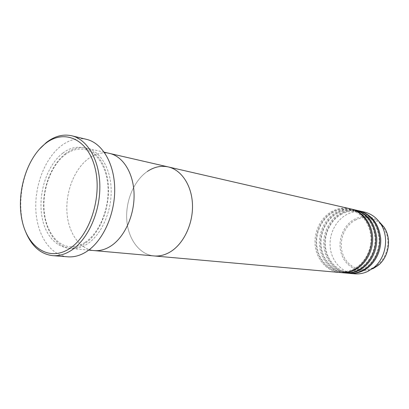 <?xml version="1.0" encoding="UTF-8"?>
<svg xmlns="http://www.w3.org/2000/svg" width="409" height="409" viewBox="0 0 409 409"><rect width="100%" height="100%" fill="white"/><g stroke="black" fill="none" stroke-linecap="round" stroke-linejoin="round"><path stroke-width="0.31" stroke-dasharray="2.04 1.53" d="M65.476 153.687C51.6 164.229 42.587 187.296 43.666 208.564C44.693 229.832 55.926 247.138 70.89 248.519C76.294 248.979 81.688 247.511 87.066 244.117C100.987 235.287 111.396 212.695 111.192 190.814C111.054 168.912 100.491 151.223 86.831 148.191C79.53 146.667 72.413 148.498 65.476 153.687M109.678 153.447C102.403 151.923 95.323 153.656 88.426 158.646C74.637 168.789 65.742 191.136 66.918 211.78C68.042 232.419 79.331 249.234 94.244 250.599C79.331 249.234 68.042 232.419 66.918 211.78C65.742 191.136 74.637 168.789 88.426 158.646C95.323 153.656 102.403 151.923 109.678 153.447M86.56 139.362C77.843 137.455 69.366 139.638 61.12 145.906C44.929 158.426 34.53 185.456 35.849 210.303C37.117 235.139 50.276 255.39 67.894 256.826M25.961 232.563C15.378 207.982 21.488 169.525 39.167 149.433M350.585 208.887C344.582 207.721 338.795 208.605 333.223 211.545C321.796 217.665 314.751 232.2 316.326 245.962C317.854 259.73 327.941 271.157 340.467 272.558M350.058 208.759C343.877 207.424 337.906 208.273 332.139 211.31C320.615 217.491 313.55 232.23 315.252 246.106C316.903 259.986 327.251 271.382 339.93 272.517M354.772 209.848C348.795 208.687 343.039 209.561 337.491 212.465C326.131 218.524 319.127 232.931 320.702 246.576C322.231 260.221 332.282 271.55 344.746 272.941M354.255 209.72C348.105 208.396 342.164 209.234 336.433 212.235C324.966 218.355 317.946 232.961 319.649 246.714C321.3 260.472 331.602 271.77 344.214 272.9M358.882 210.793C352.936 209.638 347.205 210.497 341.689 213.375C330.385 219.367 323.422 233.646 325.002 247.174C326.535 260.707 336.546 271.939 348.949 273.314M358.376 210.671C352.256 209.352 346.346 210.175 340.646 213.145C329.245 219.204 322.266 233.677 323.969 247.312C325.62 260.952 335.881 272.154 348.427 273.273M364.414 212.061C358.345 210.753 352.481 211.56 346.827 214.485C335.518 220.446 328.601 234.725 330.303 248.186C331.96 261.653 342.154 272.711 354.603 273.825M147.429 171.397C133.963 180.533 125.405 201.034 126.79 220.057C128.124 239.081 139.449 254.608 154.096 255.942C139.449 254.608 128.124 239.081 126.79 220.057C125.405 201.034 133.963 180.533 147.429 171.397C154.162 166.903 161.1 165.415 168.237 166.923M62.833 153.114C46.324 165.625 37.204 195.707 42.444 219.224C47.439 242.88 66.601 255.344 84.382 243.856C102.26 232.747 113.165 199.045 106.534 174.168C100.169 149.116 79.234 140.261 62.833 153.114M355.365 220.119C366.663 214.101 381.249 219.761 386.152 232.747C391.234 245.645 384.915 262.322 373.028 267.762C361.219 273.401 347.21 266.801 342.819 254.214C338.258 241.699 343.995 225.957 355.365 220.119M379.066 221.591C371.392 215.855 363.258 215.047 354.675 219.163C342.87 225.231 336.929 241.566 341.653 254.556C346.208 267.629 360.733 274.5 373.013 268.652M84.944 242.445C79.821 245.727 74.714 247.143 69.627 246.693C55.614 245.395 44.913 228.774 43.962 208.079C42.965 187.404 51.764 164.97 65.016 154.832C71.58 149.888 78.262 148.119 85.062 149.536C97.889 152.317 108.007 169.3 108.129 190.635C108.313 211.934 98.196 233.943 84.944 242.445M104.264 152.204L86.831 148.191M88.712 250.109L70.89 248.519M333.156 212.373C322.072 218.314 315.216 232.557 316.837 245.973C318.412 259.398 328.345 270.369 340.477 271.479C344.884 271.867 349.199 271.065 353.412 269.076C364.281 263.928 371.807 250.426 371.004 237.046C369.255 222.547 362.343 213.503 350.262 209.914C344.368 208.651 338.667 209.474 333.156 212.373M337.43 213.293C326.402 219.168 319.593 233.283 321.213 246.581C322.793 259.889 332.681 270.768 344.756 271.873C349.143 272.256 353.432 271.464 357.624 269.495C368.427 264.393 375.907 251.024 375.094 237.772C373.351 223.401 366.469 214.434 354.45 210.865C348.586 209.612 342.916 210.42 337.43 213.293M341.633 214.193C330.661 220.006 323.892 233.994 325.518 247.179C327.093 260.369 336.944 271.157 348.959 272.256C353.32 272.639 357.589 271.857 361.755 269.904C372.502 264.853 379.925 251.612 379.112 238.483C377.374 224.244 370.523 215.349 358.56 211.801C352.727 210.553 347.083 211.351 341.633 214.193"/><path stroke-width="0.61" d="M69.366 248.728C89.832 235.947 102.521 196.519 94.944 167.603C87.669 138.487 63.778 128.671 45.23 143.717C26.559 158.375 16.232 192.941 21.989 220.037C27.464 247.281 49.003 261.954 69.366 248.728M39.167 149.433L46.273 142.562C54.545 136.136 63.042 133.876 71.764 135.778C87.628 139.469 99.868 160.619 99.852 186.872C99.908 213.099 87.47 240.078 71.146 250.477C65 254.383 58.86 256.111 52.72 255.651C40.869 254.219 31.948 246.52 25.961 232.563M110.323 246.376C124.132 237.864 134.372 216.044 134.08 194.868C133.85 173.672 123.288 156.473 109.678 153.447C123.288 156.473 133.85 173.672 134.08 194.868C134.372 216.044 124.132 237.864 110.323 246.376C104.985 249.654 99.627 251.06 94.244 250.599C99.627 251.06 104.985 249.654 110.323 246.376M52.72 255.651L67.894 256.826C74.024 257.287 80.149 255.605 86.268 251.786C102.526 241.617 114.837 215.231 114.709 189.541C114.653 163.83 102.398 143.053 86.56 139.362L71.764 135.778M340.467 272.558L341.009 272.614C345.574 273.002 350.043 272.174 354.404 270.124C365.682 264.797 373.453 250.891 372.63 237.097C371.847 223.299 362.671 211.606 351.111 208.999L350.585 208.887M88.712 250.109L154.096 255.942C159.382 256.392 164.623 255.134 169.807 252.164C164.623 255.134 159.382 256.392 154.096 255.942L339.93 272.517C344.501 272.905 348.974 272.077 353.34 270.022C364.639 264.679 372.42 250.737 371.597 236.918C370.815 223.084 361.628 211.366 350.058 208.759L168.237 166.923C161.1 165.415 154.162 166.903 147.429 171.397M344.746 272.941L345.278 272.992C349.823 273.381 354.266 272.563 358.601 270.533C369.813 265.257 377.533 251.484 376.704 237.818C374.92 222.997 367.783 213.708 355.293 209.96L354.772 209.848M341.009 272.614L344.214 272.9C348.77 273.289 353.218 272.466 357.558 270.431C368.79 265.139 376.52 251.336 375.692 237.639C373.908 222.782 366.766 213.478 354.255 209.72L351.111 208.999M348.949 273.314L349.47 273.365C353.989 273.754 358.407 272.941 362.717 270.932C373.867 265.707 381.536 252.067 380.702 238.529C378.923 223.841 371.822 214.628 359.393 210.906L358.882 210.793M345.278 272.992L348.427 273.273C352.957 273.662 357.379 272.849 361.694 270.835C372.86 265.594 380.539 251.924 379.71 238.355C377.931 223.631 370.82 214.403 358.376 210.671L355.293 209.96M169.807 252.164C183.227 244.449 192.982 224.587 192.496 205.211C192.066 185.814 181.611 169.909 168.237 166.923C181.611 169.909 192.066 185.814 192.496 205.211C192.982 224.587 183.227 244.449 169.807 252.164M349.47 273.365L354.603 273.825C359.097 274.209 363.483 273.406 367.763 271.423L373.535 267.793C386.116 258.105 389.506 236.775 380.544 223.662C376.438 217.537 371.06 213.672 364.414 212.061L359.393 210.906M373.013 268.652L378.039 265.487C388.974 257.072 391.904 238.641 384.112 227.246L379.066 221.591M168.237 166.923L104.264 152.204M373.535 267.793L378.039 265.487C389 257.051 391.924 238.667 384.112 227.246L380.544 223.662"/></g></svg>
